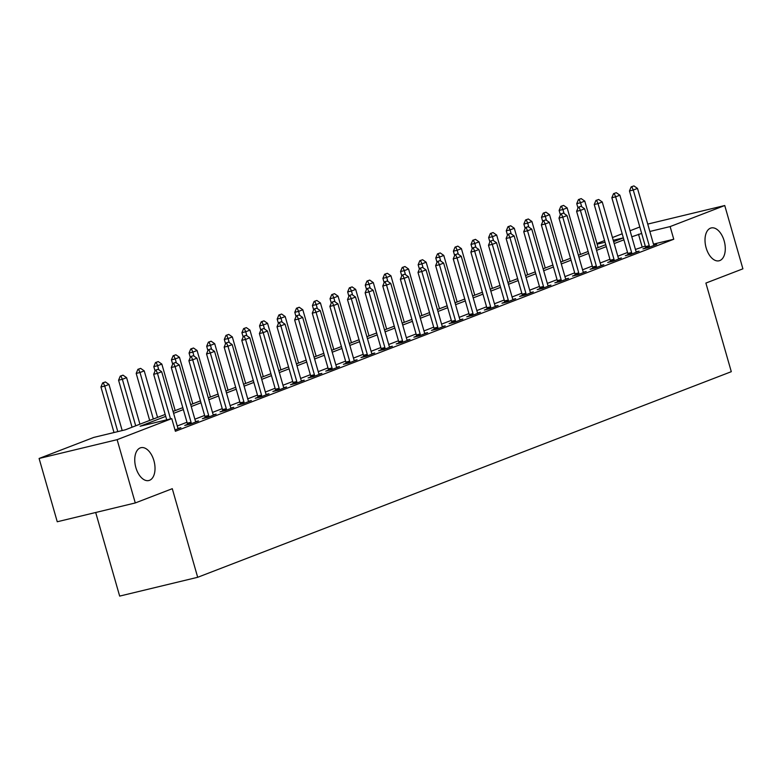 <?xml version="1.0" encoding="UTF-8"?>
<svg xmlns="http://www.w3.org/2000/svg" width="782" height="782" viewBox="0 0 782 782"><rect width="100%" height="100%" fill="white"/><g stroke="black" fill="none" stroke-linecap="round" stroke-linejoin="round"><path stroke-width="1.17" d="M706.126 247.845A16.891 9.609 -103.5 0 1 711.19 227.953A16.891 9.609 -103.5 0 1 724.171 240.895A16.891 9.609 -103.5 0 1 719.098 260.787A16.891 9.609 -103.5 0 1 706.126 247.845M135.863 467.587A16.891 9.609 -103.5 0 1 140.926 447.695A16.891 9.609 -103.5 0 1 153.907 460.637A16.891 9.609 -103.5 0 1 148.834 480.529A16.891 9.609 -103.5 0 1 135.863 467.587M95.687 512.493L119.666 596.099L197.69 577.292L731.297 371.685L705.892 283.074L742.9 268.822L724.748 205.529L670.125 226.585L649.852 231.472M197.69 577.292L172.284 488.691L135.276 502.953L57.252 521.76L39.1 458.467L93.732 437.421L125.364 429.797L165.188 414.45M596.94 243.515L604.564 240.582M612.453 237.542L622.189 233.789M630.077 230.749L639.813 226.995M165.735 416.366L140.125 426.239L171.757 418.614L175.383 431.273L673.752 239.243L653.478 244.121M645.287 246.095L635.434 249.438M627.545 252.478L617.809 256.232M609.931 259.262L600.185 263.016M592.306 266.056L582.561 269.81M574.682 272.85L564.946 276.603M557.058 279.643L547.322 283.387M539.433 286.427L529.697 290.181M521.809 293.221L512.073 296.974M504.194 300.014L494.449 303.758M486.57 306.798L476.834 310.552M468.946 313.592L459.21 317.345M451.322 320.385L441.586 324.129M433.697 327.169L423.961 330.923M416.083 333.963L406.337 337.716M398.458 340.757L388.722 344.5M380.834 347.54L371.098 351.294M363.21 354.334L353.474 358.088M345.585 361.128L335.849 364.871M327.971 367.911L318.225 371.665M310.346 374.705L300.601 378.459M292.722 381.499L282.986 385.252M275.098 388.283L265.362 392.036M257.474 395.076L247.738 398.83M239.849 401.87L230.113 405.623M222.235 408.654L212.489 412.407M204.61 415.447L194.874 419.201M186.986 422.241L177.25 425.995M175.012 429.973L180.877 427.715L178.052 428.389M187.455 424.411L184.767 425.447L190.046 424.176L198.501 420.921L195.676 421.606M205.08 417.627L202.391 418.663L207.66 417.393L216.125 414.128L213.3 414.812M222.704 410.833L220.016 411.87L225.284 410.599L233.75 407.344L230.925 408.018M240.328 404.04L237.64 405.076L242.909 403.805L251.364 400.55L248.549 401.234M257.952 397.256L255.264 398.292L260.533 397.021L268.988 393.757L266.163 394.441M275.567 390.462L272.879 391.499L278.157 390.228L286.613 386.973L283.788 387.647M293.191 383.669L290.503 384.705L295.782 383.434L304.237 380.179L301.412 380.863M310.816 376.885L308.128 377.921L313.396 376.65L321.861 373.385L319.036 374.07M328.44 370.091L325.752 371.127L331.021 369.857L339.486 366.602L336.661 367.276M346.064 363.298L343.376 364.334L348.645 363.063L357.1 359.808L354.275 360.482M363.679 356.514L360.991 357.55L366.269 356.279L374.725 353.014L371.9 353.699M381.303 349.72L378.615 350.756L383.894 349.486L392.349 346.231L389.524 346.905M398.928 342.927L396.239 343.963L401.508 342.692L409.973 339.437L407.148 340.111M416.552 336.143L413.864 337.179L419.132 335.908L427.598 332.643L424.773 333.327M434.176 329.349L431.488 330.385L436.757 329.114L445.212 325.859L442.397 326.534M451.791 322.555L449.112 323.592L454.381 322.321L462.836 319.066L460.012 319.74M469.415 315.772L466.727 316.808L472.005 315.537L480.461 312.272L477.636 312.956M487.039 308.978L484.351 310.014L489.62 308.743L498.085 305.479L495.26 306.163M504.664 302.184L501.976 303.221L507.244 301.95L515.709 298.695L512.884 299.369M522.288 295.401L519.6 296.437L524.869 295.166L533.324 291.901L530.509 292.585M539.912 288.607L537.224 289.643L542.493 288.372L550.948 285.107L548.123 285.792M557.527 281.813L554.839 282.849L560.117 281.579L568.573 278.324L565.748 278.998M575.151 275.029L572.463 276.066L577.742 274.795L586.197 271.53L583.372 272.214M592.776 268.236L590.087 269.272L595.356 268.001L603.821 264.736L600.996 265.421M610.4 261.442L607.712 262.478L612.98 261.208L621.446 257.952L618.621 258.627M628.024 254.658L625.336 255.694L630.605 254.424L639.06 251.159L636.235 251.843M645.639 247.865L642.951 248.901L648.229 247.63L656.684 244.365L653.86 245.049M135.276 502.953L117.124 439.67L39.1 458.467M647.731 224.092L724.748 205.529M673.752 239.243L670.125 226.585M171.757 418.614L117.124 439.67M641.66 233.437L631.807 236.78M623.919 239.82L614.183 243.573M606.294 246.613L596.558 250.357M588.67 253.397L578.934 257.151M571.056 260.191L561.31 263.945M553.431 266.985L543.695 270.738M535.807 273.768L526.071 277.522M518.183 280.562L508.447 284.316M500.558 287.356L490.822 291.109M482.944 294.14L473.198 297.893M465.319 300.933L455.574 304.687M447.695 307.727L437.959 311.48M430.071 314.511L420.335 318.264M412.446 321.304L402.71 325.058M394.822 328.098L385.086 331.851M377.207 334.882L367.462 338.635M359.583 341.675L349.847 345.429M341.959 348.469L332.223 352.223M324.335 355.253L314.599 359.006M306.71 362.046L296.974 365.8M289.096 368.84L279.35 372.594M271.471 375.624L261.735 379.378M253.847 382.418L244.111 386.171M236.223 389.211L226.487 392.965M218.598 395.995L208.862 399.749M200.984 402.789L191.238 406.542M183.359 409.582L173.614 413.336M623.352 237.855L613.244 240.289M605.053 242.264L597.125 244.17M173.066 411.41L182.802 407.657M190.691 404.626L200.427 400.873M208.315 397.833L218.051 394.079M225.939 391.039L235.675 387.286M243.554 384.255L253.3 380.502M261.178 377.462L270.914 373.708M278.803 370.668L288.538 366.914M296.427 363.884L306.163 360.131M314.051 357.091L323.787 353.337M331.666 350.297L341.411 346.543M349.29 343.513L359.036 339.759M366.914 336.719L376.65 332.966M384.539 329.926L394.275 326.172M402.163 323.142L411.899 319.388M419.787 316.348L429.523 312.595M437.402 309.555L447.148 305.801M455.026 302.771L464.762 299.017M472.651 295.977L482.386 292.224M490.275 289.184L500.011 285.43M507.899 282.4L517.635 278.646M525.514 275.606L535.259 271.853M543.138 268.812L552.884 265.059M560.762 262.029L570.498 258.275M578.387 255.235L588.123 251.481M596.011 248.441L605.747 244.688M613.626 241.658L623.371 237.904M642.12 246.858L638.493 234.209M158.111 369.241L155.364 370.209L158.111 369.241L161.688 371.743L177.661 427.441A2.639 1.505 76.5 0 0 177.944 428.184L178.228 428.732M170.525 418.917L157.465 373.376L153.663 374.295L155.364 370.209M166.722 419.826L153.663 374.295M161.688 371.743L157.465 373.376L155.999 370.062M122.197 430.559L108.972 384.451L104.739 386.083L117.799 431.615M103.273 382.76L105.384 381.948L102.638 382.916L103.273 382.76L104.739 386.083L100.946 386.992L114.006 432.534M108.972 384.451L105.384 381.948M102.638 382.916L100.946 386.992M175.735 362.457L172.988 363.415L175.735 362.457L179.313 364.959L195.285 420.648A2.639 1.505 76.5 0 0 195.568 421.39L195.852 421.948M191.277 423.707L191.209 423.072A2.639 1.505 76.5 0 0 191.052 422.28L175.09 366.582L171.287 367.501L172.988 363.415M187.494 424.792L187.416 423.981A2.639 1.505 76.5 0 0 187.26 423.189L171.287 367.501M179.313 364.959L175.09 366.582L173.614 363.268M193.359 355.663L190.613 356.631L193.359 355.663L196.937 358.166L212.909 413.854A2.639 1.505 76.5 0 0 213.193 414.597L213.466 415.154M208.902 416.914L208.833 416.278A2.639 1.505 76.5 0 0 208.677 415.486L192.704 359.798L188.912 360.707L190.613 356.631M205.119 417.999L205.04 417.197A2.639 1.505 76.5 0 0 204.884 416.405L188.912 360.707M196.937 358.166L192.704 359.798L191.238 356.475M210.974 348.87L208.227 349.837L210.974 348.87L214.561 351.372L230.534 407.07A2.639 1.505 76.5 0 0 230.817 407.813L231.091 408.36M226.516 410.12L226.457 409.485A2.639 1.505 76.5 0 0 226.301 408.693L210.329 353.005L206.536 353.914L208.227 349.837M222.743 411.215L222.655 410.403A2.639 1.505 76.5 0 0 222.508 409.612L206.536 353.914M214.561 351.372L210.329 353.005L208.862 349.691M139.929 424.186L126.596 377.657L122.363 379.29L135.706 425.809M120.897 375.976L123.009 375.155L120.262 376.122L120.897 375.976L122.363 379.29L118.571 380.208L132.05 427.216M126.596 377.657L123.009 375.155M120.262 376.122L118.571 380.208M157.553 417.393L144.22 370.873L139.988 372.496L153.331 419.025M138.522 369.182L140.633 368.371L137.886 369.339L138.522 369.182L139.988 372.496L136.195 373.415L149.675 420.433M144.22 370.873L140.633 368.371M137.886 369.339L136.195 373.415M175.178 410.599L161.835 364.08L157.612 365.712L158.746 369.69M156.146 362.389L158.257 361.577L155.51 362.545L156.146 362.389L157.612 365.712L153.81 366.621L155.051 370.951M161.835 364.08L158.257 361.577M155.51 362.545L153.81 366.621M228.598 342.086L225.851 343.044L228.598 342.086L232.186 344.588L248.148 400.276A2.639 1.505 76.5 0 0 248.441 401.019L248.715 401.577M244.14 403.336L244.082 402.701A2.639 1.505 76.5 0 0 243.925 401.909L227.953 346.211L224.16 347.13L225.851 343.044M240.367 404.421L240.279 403.61A2.639 1.505 76.5 0 0 240.123 402.818L224.16 347.13M232.186 344.588L227.953 346.211L226.487 342.897M192.802 403.805L179.459 357.286L175.236 358.918L176.37 362.897M173.76 355.605L175.882 354.784L173.135 355.751L173.76 355.605L175.236 358.918L171.434 359.837L172.675 364.158M179.459 357.286L175.882 354.784M173.135 355.751L171.434 359.837M246.222 335.292L243.476 336.26L246.222 335.292L249.81 337.795L265.772 393.483A2.639 1.505 76.5 0 0 266.066 394.226L266.339 394.783M261.765 396.542L261.696 395.907A2.639 1.505 76.5 0 0 261.55 395.115L245.577 339.427L241.785 340.336L243.476 336.26M257.982 397.627L257.904 396.826A2.639 1.505 76.5 0 0 257.747 396.034L241.785 340.336M249.81 337.795L245.577 339.427L244.111 336.104M263.847 328.499L261.1 329.466L263.847 328.499L267.424 331.001L283.397 386.699A2.639 1.505 76.5 0 0 283.68 387.442L283.964 387.989M279.389 389.749L279.321 389.113A2.639 1.505 76.5 0 0 279.164 388.322L263.202 332.633L259.399 333.543L261.1 329.466M275.606 390.844L275.528 390.032A2.639 1.505 76.5 0 0 275.372 389.24L259.399 333.543M267.424 331.001L263.202 332.633L261.735 329.32M281.471 321.705L278.724 322.673L281.471 321.705L285.049 324.207L301.021 379.905A2.639 1.505 76.5 0 0 301.305 380.648L301.578 381.205M297.013 382.965L296.945 382.33A2.639 1.505 76.5 0 0 296.789 381.538L280.826 325.84L277.024 326.759L278.724 322.673M293.23 384.05L293.152 383.239A2.639 1.505 76.5 0 0 292.996 382.447L277.024 326.759M285.049 324.207L280.826 325.84L279.35 322.526M299.086 314.921L296.339 315.889L299.086 314.921L302.673 317.424L318.645 373.112A2.639 1.505 76.5 0 0 318.929 373.855L319.203 374.412M314.628 376.171L314.569 375.536A2.639 1.505 76.5 0 0 314.413 374.744L298.441 319.056L294.648 319.965L296.339 315.889M310.855 377.256L310.767 376.455A2.639 1.505 76.5 0 0 310.62 375.663L294.648 319.965M302.673 317.424L298.441 319.056L296.974 315.733M316.71 308.128L313.963 309.095L316.71 308.128L320.297 310.63L336.27 366.328A2.639 1.505 76.5 0 0 336.553 367.061L336.827 367.618M332.252 369.378L332.194 368.742A2.639 1.505 76.5 0 0 332.037 367.951L316.065 312.262L312.272 313.171L313.963 309.095M328.479 370.473L328.391 369.661A2.639 1.505 76.5 0 0 328.245 368.869L312.272 313.171M320.297 310.63L316.065 312.262L314.599 308.949M210.426 397.021L197.084 350.502L192.851 352.125L193.995 356.113M191.385 348.811L193.496 348L190.749 348.968L191.385 348.811L192.851 352.125L189.058 353.044L190.3 357.374M197.084 350.502L193.496 348M190.749 348.968L189.058 353.044M228.051 390.228L214.708 343.709L210.475 345.341L211.619 349.319M209.009 342.017L211.12 341.206L208.374 342.174L209.009 342.017L210.475 345.341L206.683 346.25L207.924 350.58M214.708 343.709L211.12 341.206M208.374 342.174L206.683 346.25M245.665 383.434L232.332 336.915L228.1 338.547L229.243 342.526M226.633 335.234L228.745 334.413L225.998 335.38L226.633 335.234L228.1 338.547L224.307 339.466L225.548 343.787M232.332 336.915L228.745 334.413M225.998 335.38L224.307 339.466M263.29 376.65L249.947 330.131L245.724 331.754L246.868 335.742M244.258 328.44L246.369 327.629L243.622 328.596L244.258 328.44L245.724 331.754L241.921 332.673L243.163 337.003M249.947 330.131L246.369 327.629M243.622 328.596L241.921 332.673M280.914 369.857L267.571 323.337L263.348 324.97L264.482 328.948M261.872 321.646L263.993 320.835L261.247 321.803L261.872 321.646L263.348 324.97L259.546 325.879L260.787 330.209M267.571 323.337L263.993 320.835M261.247 321.803L259.546 325.879M334.334 301.334L331.588 302.302L334.334 301.334L337.922 303.836L353.884 359.534A2.639 1.505 76.5 0 0 354.178 360.277L354.451 360.825M349.877 362.594L349.808 361.958A2.639 1.505 76.5 0 0 349.662 361.167L333.689 305.469L329.896 306.388L331.588 302.302M346.103 363.679L346.015 362.868A2.639 1.505 76.5 0 0 345.859 362.076L329.896 306.388M337.922 303.836L333.689 305.469L332.223 302.155M298.538 363.063L285.195 316.544L280.963 318.176L282.107 322.155M279.497 314.863L281.618 314.041L278.861 315.009L279.497 314.863L280.963 318.176L277.17 319.095L278.412 323.416M285.195 316.544L281.618 314.041M278.861 315.009L277.17 319.095M351.959 294.55L349.212 295.518L351.959 294.55L355.536 297.052L371.509 352.741A2.639 1.505 76.5 0 0 371.792 353.484L372.076 354.041M367.501 355.8L367.432 355.165A2.639 1.505 76.5 0 0 367.276 354.373L351.313 298.685L347.511 299.594L349.212 295.518M363.718 356.885L363.64 356.084A2.639 1.505 76.5 0 0 363.483 355.292L347.511 299.594M355.536 297.052L351.313 298.685L349.847 295.361M316.163 356.279L302.82 309.76L298.587 311.383L299.731 315.371M297.121 308.069L299.232 307.258L296.486 308.225L297.121 308.069L298.587 311.383L294.794 312.301L296.036 316.632M302.82 309.76L299.232 307.258M296.486 308.225L294.794 312.301M369.583 287.756L366.836 288.724L369.583 287.756L373.161 290.259L389.133 345.957A2.639 1.505 76.5 0 0 389.416 346.69L389.69 347.247M385.125 349.007L385.057 348.371A2.639 1.505 76.5 0 0 384.9 347.579L368.938 291.891L365.135 292.8L366.836 288.724M381.342 350.101L381.264 349.29A2.639 1.505 76.5 0 0 381.108 348.498L365.135 292.8M373.161 290.259L368.938 291.891L367.462 288.568M333.777 349.486L320.444 302.966L316.211 304.599L317.355 308.577M314.745 301.275L316.857 300.464L314.11 301.432L314.745 301.275L316.211 304.599L312.419 305.508L313.66 309.838M320.444 302.966L316.857 300.464M314.11 301.432L312.419 305.508M387.207 280.963L384.451 281.931L387.207 280.963L390.785 283.465L406.757 339.163A2.639 1.505 76.5 0 0 407.041 339.906L407.314 340.453M402.75 342.223L402.681 341.587A2.639 1.505 76.5 0 0 402.525 340.796L386.552 285.098L382.76 286.017L384.451 281.931M398.967 343.308L398.888 342.496A2.639 1.505 76.5 0 0 398.732 341.705L382.76 286.017M390.785 283.465L386.552 285.098L385.086 281.784M351.401 342.692L338.068 296.173L333.836 297.805L334.979 301.784M332.37 294.491L334.481 293.67L331.734 294.638L332.37 294.491L333.836 297.805L330.033 298.724L331.275 303.045M338.068 296.173L334.481 293.67M331.734 294.638L330.033 298.724M404.822 274.179L402.075 275.147L404.822 274.179L408.409 276.681L424.382 332.37A2.639 1.505 76.5 0 0 424.665 333.112L424.939 333.67M420.364 335.429L420.305 334.794A2.639 1.505 76.5 0 0 420.149 334.002L404.177 278.304L400.384 279.223L402.075 275.147M416.591 336.514L416.503 335.713A2.639 1.505 76.5 0 0 416.356 334.921L400.384 279.223M408.409 276.681L404.177 278.304L402.71 274.99M369.026 335.908L355.683 289.389L351.46 291.012L352.594 295M349.984 287.698L352.105 286.886L349.358 287.844L349.984 287.698L351.46 291.012L347.658 291.93L348.899 296.261M355.683 289.389L352.105 286.886M349.358 287.844L347.658 291.93M422.446 267.385L419.699 268.353L422.446 267.385L426.034 269.888L441.996 325.586A2.639 1.505 76.5 0 0 442.289 326.319L442.563 326.876M437.988 328.635L437.92 328A2.639 1.505 76.5 0 0 437.773 327.208L421.801 271.52L418.008 272.429L419.699 268.353M434.215 329.73L434.127 328.919A2.639 1.505 76.5 0 0 433.971 328.127L418.008 272.429M426.034 269.888L421.801 271.52L420.335 268.197M386.65 329.114L373.307 282.595L369.075 284.228L370.218 288.206M367.608 280.904L369.73 280.093L366.983 281.061L367.608 280.904L369.075 284.228L365.282 285.137L366.523 289.467M373.307 282.595L369.73 280.093M366.983 281.061L365.282 285.137M440.07 260.592L437.324 261.559L440.07 260.592L443.658 263.094L459.62 318.792A2.639 1.505 76.5 0 0 459.914 319.535L460.187 320.082M455.613 321.852L455.544 321.216A2.639 1.505 76.5 0 0 455.398 320.425L439.425 264.727L435.623 265.645L437.324 261.559M451.83 322.937L451.752 322.125A2.639 1.505 76.5 0 0 451.595 321.334L435.623 265.645M443.658 263.094L439.425 264.727L437.959 261.413M457.695 253.808L454.948 254.776L457.695 253.808L461.272 256.31L477.245 311.998A2.639 1.505 76.5 0 0 477.528 312.741L477.812 313.299M473.237 315.058L473.169 314.423A2.639 1.505 76.5 0 0 473.012 313.631L457.05 257.933L453.247 258.852L454.948 254.776M469.454 316.143L469.376 315.342A2.639 1.505 76.5 0 0 469.22 314.55L453.247 258.852M461.272 256.31L457.05 257.933L455.574 254.619M475.319 247.014L472.572 247.982L475.319 247.014L478.897 249.517L494.869 305.215A2.639 1.505 76.5 0 0 495.153 305.948L495.426 306.505M490.861 308.264L490.793 307.629A2.639 1.505 76.5 0 0 490.637 306.837L474.664 251.149L470.872 252.058L472.572 247.982M487.078 309.359L487 308.548A2.639 1.505 76.5 0 0 486.844 307.756L470.872 252.058M478.897 249.517L474.664 251.149L473.198 247.826M492.934 240.221L490.187 241.188L492.934 240.221L496.521 242.723L512.493 298.421A2.639 1.505 76.5 0 0 512.777 299.164L513.051 299.711M508.476 301.481L508.417 300.845A2.639 1.505 76.5 0 0 508.261 300.053L492.289 244.355L488.496 245.274L490.187 241.188M504.703 302.566L504.615 301.754A2.639 1.505 76.5 0 0 504.468 300.962L488.496 245.274M496.521 242.723L492.289 244.355L490.822 241.042M510.558 233.437L507.811 234.405L510.558 233.437L514.145 235.939L530.108 291.627A2.639 1.505 76.5 0 0 530.401 292.37L530.675 292.927M526.1 294.687L526.042 294.052A2.639 1.505 76.5 0 0 525.885 293.26L509.913 237.562L506.12 238.481L507.811 234.405M522.327 295.772L522.239 294.97A2.639 1.505 76.5 0 0 522.083 294.179L506.12 238.481M514.145 235.939L509.913 237.562L508.447 234.248M528.182 226.643L525.436 227.611L528.182 226.643L531.77 229.146L547.732 284.844A2.639 1.505 76.5 0 0 548.026 285.577L548.299 286.134M543.725 287.893L543.656 287.258A2.639 1.505 76.5 0 0 543.51 286.466L527.537 230.778L523.745 231.687L525.436 227.611M539.951 288.988L539.863 288.177A2.639 1.505 76.5 0 0 539.707 287.385L523.745 231.687M531.77 229.146L527.537 230.778L526.071 227.454M545.807 219.85L543.06 220.817L545.807 219.85L549.384 222.352L565.357 278.05A2.639 1.505 76.5 0 0 565.64 278.793L565.924 279.34M561.349 281.109L561.281 280.474A2.639 1.505 76.5 0 0 561.124 279.682L545.162 223.984L541.359 224.903L543.06 220.817M557.566 282.194L557.488 281.383A2.639 1.505 76.5 0 0 557.331 280.591L541.359 224.903M549.384 222.352L545.162 223.984L543.695 220.671M563.431 213.066L560.684 214.033L563.431 213.066L567.009 215.568L582.981 271.256A2.639 1.505 76.5 0 0 583.264 271.999L583.538 272.556M578.973 274.316L578.905 273.68A2.639 1.505 76.5 0 0 578.748 272.889L562.786 217.191L558.983 218.11L560.684 214.033M575.19 275.401L575.112 274.599A2.639 1.505 76.5 0 0 574.956 273.798L558.983 218.11M567.009 215.568L562.786 217.191L561.31 213.877M404.274 322.321L390.932 275.802L386.699 277.434L387.843 281.412M385.233 274.12L387.344 273.299L384.597 274.267L385.233 274.12L386.699 277.434L382.906 278.343L384.148 282.673M390.932 275.802L387.344 273.299M384.597 274.267L382.906 278.343M421.889 315.537L408.556 269.018L404.323 270.64L405.467 274.629M402.857 267.327L404.968 266.515L402.222 267.473L402.857 267.327L404.323 270.64L400.531 271.559L401.772 275.89M408.556 269.018L404.968 266.515M402.222 267.473L400.531 271.559M439.513 308.743L426.18 262.224L421.948 263.857L423.091 267.835M420.481 260.533L422.593 259.722L419.846 260.689L420.481 260.533L421.948 263.857L418.155 264.766L419.396 269.096M426.18 262.224L422.593 259.722M419.846 260.689L418.155 264.766M457.138 301.95L443.795 255.431L439.572 257.063L440.716 261.041M438.106 253.749L440.217 252.928L437.47 253.896L438.106 253.749L439.572 257.063L435.77 257.972L437.011 262.302M443.795 255.431L440.217 252.928M437.47 253.896L435.77 257.972M474.762 295.166L461.419 248.637L457.196 250.269L458.33 254.258M455.72 246.956L457.841 246.135L455.095 247.102L455.72 246.956L457.196 250.269L453.394 251.188L454.635 255.518M461.419 248.637L457.841 246.135M455.095 247.102L453.394 251.188M492.386 288.372L479.043 241.853L474.811 243.485L475.955 247.464M473.345 240.162L475.466 239.351L472.709 240.318L473.345 240.162L474.811 243.485L471.018 244.395L472.26 248.725M479.043 241.853L475.466 239.351M472.709 240.318L471.018 244.395M510.011 281.579L496.668 235.059L492.435 236.692L493.579 240.67M490.969 233.368L493.08 232.557L490.334 233.525L490.969 233.368L492.435 236.692L488.642 237.601L489.884 241.931M496.668 235.059L493.08 232.557M490.334 233.525L488.642 237.601M527.625 274.795L514.292 228.266L510.059 229.898L511.203 233.877M508.593 226.585L510.705 225.763L507.958 226.731L508.593 226.585L510.059 229.898L506.267 230.817L507.508 235.147M514.292 228.266L510.705 225.763M507.958 226.731L506.267 230.817M581.055 206.272L578.299 207.24L581.055 206.272L584.633 208.774L600.605 264.472A2.639 1.505 76.5 0 0 600.889 265.206L601.163 265.763M596.588 267.522L596.529 266.887A2.639 1.505 76.5 0 0 596.373 266.095L580.4 210.407L576.608 211.316L578.299 207.24M592.815 268.617L592.727 267.806A2.639 1.505 76.5 0 0 592.58 267.014L576.608 211.316M584.633 208.774L580.4 210.407L578.934 207.083M545.25 268.001L531.907 221.482L527.684 223.114L528.827 227.093M526.218 219.791L528.329 218.98L525.582 219.947L526.218 219.791L527.684 223.114L523.881 224.023L525.123 228.354M531.907 221.482L528.329 218.98M525.582 219.947L523.881 224.023M598.67 199.478L595.923 200.446L598.67 199.478L602.257 201.981L618.23 257.679A2.639 1.505 76.5 0 0 618.513 258.422L618.787 258.969M614.212 260.738L614.153 260.103A2.639 1.505 76.5 0 0 613.997 259.311L598.025 203.613L594.232 204.532L595.923 200.446M610.439 261.823L610.351 261.012A2.639 1.505 76.5 0 0 610.204 260.22L594.232 204.532M602.257 201.981L598.025 203.613L596.558 200.3M562.874 261.208L549.531 214.688L545.308 216.321L546.442 220.299M543.832 212.997L545.953 212.186L543.207 213.154L543.832 212.997L545.308 216.321L541.506 217.23L542.747 221.56M549.531 214.688L545.953 212.186M543.207 213.154L541.506 217.23M616.294 192.695L613.547 193.662L616.294 192.695L619.882 195.197L635.844 250.885A2.639 1.505 76.5 0 0 636.137 251.628L636.411 252.185M631.836 253.945L631.768 253.309A2.639 1.505 76.5 0 0 631.621 252.518L615.649 196.82L611.856 197.738L613.547 193.662M628.063 255.03L627.975 254.228A2.639 1.505 76.5 0 0 627.819 253.427L611.856 197.738M619.882 195.197L615.649 196.82L614.183 193.506M580.498 254.424L567.155 207.895L562.923 209.527L564.066 213.506M561.456 206.213L563.578 205.392L560.831 206.36L561.456 206.213L562.923 209.527L559.13 210.446L560.371 214.776M567.155 207.895L563.578 205.392M560.831 206.36L559.13 210.446M633.919 185.901L631.172 186.869L633.919 185.901L637.496 188.403L653.469 244.092A2.639 1.505 76.5 0 0 653.752 244.834L654.035 245.392M649.461 247.151L649.392 246.516A2.639 1.505 76.5 0 0 649.246 245.724L633.273 190.036L629.471 190.945L631.172 186.869M645.678 248.246L645.6 247.435A2.639 1.505 76.5 0 0 645.443 246.643L629.471 190.945M637.496 188.403L633.273 190.036L631.807 186.712M598.122 247.63L584.78 201.111L580.547 202.734L581.691 206.722M579.081 199.42L581.192 198.608L578.445 199.576L579.081 199.42L580.547 202.734L576.754 203.652L577.996 207.983M584.78 201.111L581.192 198.608M578.445 199.576L576.754 203.652M191.052 422.28L187.26 423.189M191.209 423.072L187.416 423.981M208.677 415.486L204.884 416.405M208.833 416.278L205.04 417.197M226.301 408.693L222.508 409.612M226.457 409.485L222.655 410.403M243.925 401.909L240.123 402.818M244.082 402.701L240.279 403.61M261.55 395.115L257.747 396.034M261.696 395.907L257.904 396.826M279.164 388.322L275.372 389.24M279.321 389.113L275.528 390.032M296.789 381.538L292.996 382.447M296.945 382.33L293.152 383.239M314.413 374.744L310.62 375.663M314.569 375.536L310.767 376.455M332.037 367.951L328.245 368.869M332.194 368.742L328.391 369.661M349.662 361.167L345.859 362.076M349.808 361.958L346.015 362.868M367.276 354.373L363.483 355.292M367.432 355.165L363.64 356.084M384.9 347.579L381.108 348.498M385.057 348.371L381.264 349.29M402.525 340.796L398.732 341.705M402.681 341.587L398.888 342.496M420.149 334.002L416.356 334.921M420.305 334.794L416.503 335.713M437.773 327.208L433.971 328.127M437.92 328L434.127 328.919M455.398 320.425L451.595 321.334M455.544 321.216L451.752 322.125M473.012 313.631L469.22 314.55M473.169 314.423L469.376 315.342M490.637 306.837L486.844 307.756M490.793 307.629L487 308.548M508.261 300.053L504.468 300.962M508.417 300.845L504.615 301.754M525.885 293.26L522.083 294.179M526.042 294.052L522.239 294.97M543.51 286.466L539.707 287.385M543.656 287.258L539.863 288.177M561.124 279.682L557.331 280.591M561.281 280.474L557.488 281.383M578.748 272.889L574.956 273.798M578.905 273.68L575.112 274.599M596.373 266.095L592.58 267.014M596.529 266.887L592.727 267.806M613.997 259.311L610.204 260.22M614.153 260.103L610.351 261.012M631.621 252.518L627.819 253.427M631.768 253.309L627.975 254.228M649.246 245.724L645.443 246.643M649.392 246.516L645.6 247.435"/></g></svg>
